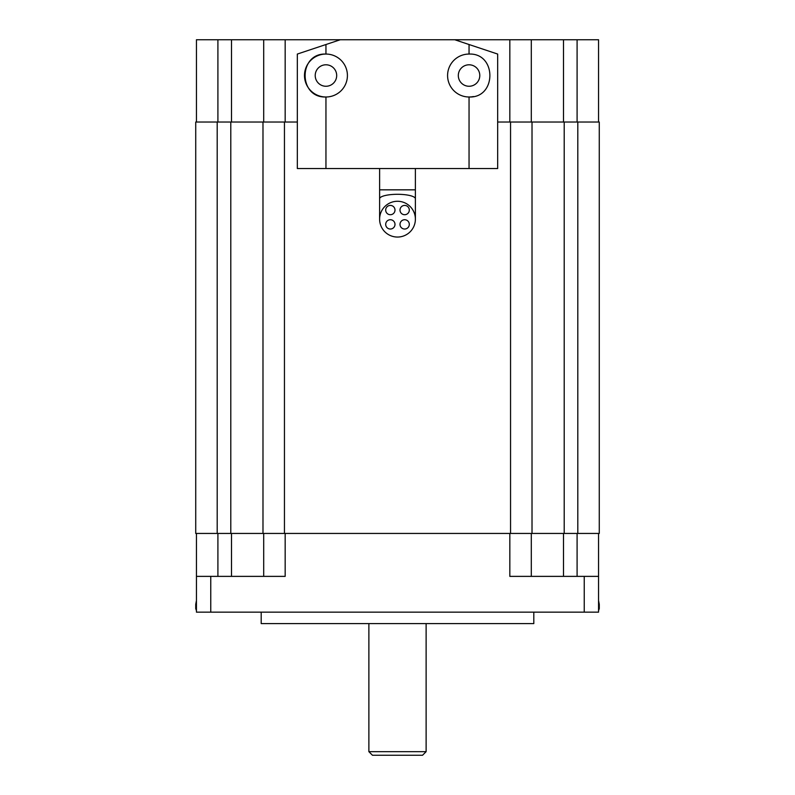 <?xml version="1.0" encoding="UTF-8"?>
<svg xmlns="http://www.w3.org/2000/svg" width="795" height="795" viewBox="0 0 795 795"><rect width="100%" height="100%" fill="white"/><g stroke="black" fill="none" stroke-linecap="round" stroke-linejoin="round"><path stroke-width="1.19" d="M577.806 533.445L577.806 122.032L599.271 122.032L599.271 533.445L262.986 533.445L262.986 122.032L217.194 122.032L217.194 533.445L195.729 533.445L195.729 122.032L217.194 122.032M577.806 122.032L532.014 122.032L532.014 533.445M510.549 533.445L510.549 122.032L497.67 122.032M297.33 122.032L284.451 122.032L284.451 533.445M262.986 533.445L217.194 533.445M262.986 122.032L284.451 122.032M510.549 122.032L532.014 122.032M263.702 122.032L263.702 39.75L285.166 39.75L285.166 122.032M509.833 122.032L509.833 39.75L285.166 39.75M509.833 39.75L598.556 39.75L598.556 122.032M196.445 122.032L196.445 39.75L217.91 39.75L217.91 122.032M263.702 39.75L217.91 39.75M531.298 39.75L531.298 122.032M533.803 612.15L533.803 623.598L261.197 623.598L261.197 612.15M598.556 533.445L598.556 612.15L196.445 612.15L196.445 533.445M509.833 533.445L509.833 576.375L598.556 576.375M285.166 533.445L285.166 576.375L196.445 576.375M531.298 533.445L531.298 576.375M263.702 576.375L263.702 533.445M426.12 751.673L422.543 755.25L372.458 755.25L368.88 751.673L426.12 751.673L426.12 623.598M390.345 229.03A4.651 4.651 0 0 0 394.996 224.379A4.651 4.651 0 0 0 390.345 219.728A4.651 4.651 0 0 0 385.694 224.379A4.651 4.651 0 0 0 390.345 229.03M404.655 229.03A4.651 4.651 0 0 0 409.306 224.379A4.651 4.651 0 0 0 404.655 219.728A4.651 4.651 0 0 0 400.004 224.379A4.651 4.651 0 0 0 404.655 229.03M404.655 214.72A4.651 4.651 0 0 0 409.306 210.069A4.651 4.651 0 0 0 404.655 205.418A4.651 4.651 0 0 0 400.004 210.069A4.651 4.651 0 0 0 404.655 214.72M390.345 214.72A4.651 4.651 0 0 0 394.996 210.069A4.651 4.651 0 0 0 390.345 205.418A4.651 4.651 0 0 0 385.694 210.069A4.651 4.651 0 0 0 390.345 214.72M415.387 219.162A17.887 17.887 0 0 0 397.5 201.274A17.887 17.887 0 0 0 379.613 219.162A17.887 17.887 0 0 0 397.5 237.049A17.887 17.887 0 0 0 415.387 219.162L415.387 198.76A17.887 4.462 180 0 0 397.5 194.298A17.887 4.462 180 0 0 379.613 198.76L379.613 219.162M379.613 168.54L379.613 189.836L415.387 189.836L415.387 168.54M325.95 64.793A10.733 10.733 0 0 0 315.217 75.525A10.733 10.733 0 0 0 325.95 86.257A10.733 10.733 0 0 0 336.683 75.525A10.733 10.733 0 0 0 325.95 64.793M469.05 64.793A10.733 10.733 0 0 0 458.317 75.525A10.733 10.733 0 0 0 469.05 86.257A10.733 10.733 0 0 0 479.783 75.525A10.733 10.733 0 0 0 469.05 64.793M469.05 54.06A21.465 21.465 0 0 0 447.585 75.525A21.465 21.465 0 0 0 469.05 96.99C496.776 98.212 496.855 52.877 469.05 54.06L469.05 44.52L497.67 54.06L497.67 168.54L469.05 168.54L469.05 96.99A21.465 21.465 0 0 0 473.413 96.543M325.95 168.54L297.33 168.54L297.33 54.06L325.95 44.52L325.95 54.06C298.224 52.838 298.145 98.173 325.95 96.99A21.465 21.465 0 0 0 347.415 75.525A21.465 21.465 0 0 0 325.95 54.06A21.465 21.465 0 0 0 304.485 75.525A21.465 21.465 0 0 0 325.95 96.99L325.95 168.54L469.05 168.54M454.74 39.75L469.05 44.52M325.95 44.52L340.26 39.75M564.212 533.445L564.212 122.032M230.789 533.445L230.789 122.032M577.091 122.032L577.091 39.75M563.496 39.75L563.496 122.032M231.504 39.75L231.504 122.032M210.755 576.375L210.755 612.15M584.245 612.15L584.245 576.375M563.496 576.375L563.496 533.445M577.091 576.375L577.091 533.445M217.91 533.445L217.91 576.375M231.504 576.375L231.504 533.445M598.556 608.572L599.271 608.572L599.271 604.379L598.556 600.533L599.271 604.379L598.556 604.379M196.445 604.379L195.729 604.379L196.445 600.533L195.729 604.379L195.729 608.572L196.445 608.572M368.88 751.673L368.88 623.598M195.729 608.572L196.445 610.719L195.729 608.572M599.271 608.572L598.556 610.719L599.271 608.572M379.613 189.836L379.613 198.76M415.387 189.836L415.387 198.76"/></g></svg>
